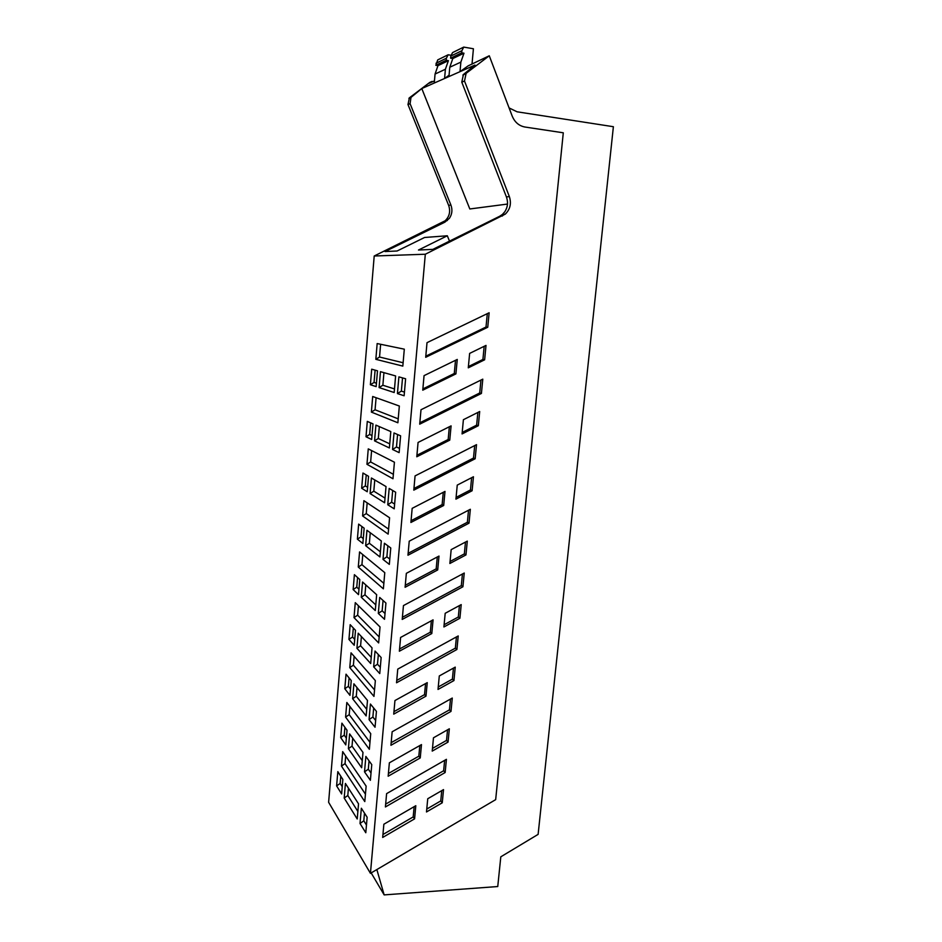 <?xml version="1.0" encoding="UTF-8"?>
<svg xmlns="http://www.w3.org/2000/svg" width="942" height="942" viewBox="0 0 942 942"><rect width="100%" height="100%" fill="white"/><g stroke="black" fill="none" stroke-linecap="round" stroke-linejoin="round"><path stroke-width="1.41" d="M338.072 689.073L374.209 256L425.313 254.234L370.442 873.34L328.617 802.29L338.072 689.073M341.463 766.093L342.688 751.61L366.144 786.134L364.79 801.583L341.463 766.093L345.043 763.609L365.437 794.153M349.776 667.619L351.036 652.83L375.352 680.607L373.974 696.409L349.776 667.619L353.403 665.182L374.539 689.921M354.004 617.599L355.275 602.656L380.038 626.948L378.649 642.927L354.004 617.599L357.642 615.185L379.167 636.933M375.034 651.04L381.157 657.54L379.756 673.577L373.656 666.818L375.034 651.04M370.418 704.027L376.435 711.387L375.046 727.236L369.064 719.629L370.418 704.027M365.861 756.414L371.76 764.621L370.383 780.294L364.519 771.851L365.861 756.414M358.207 633.189L372.043 647.872L370.689 663.533L356.924 648.261L358.207 633.189M353.898 683.81L367.486 700.436L366.144 715.92L352.626 698.728L353.898 683.81M349.635 733.9L362.988 752.434L361.657 767.742L348.387 748.654L349.635 733.9M348.94 639.418L350.188 624.676L355.499 630.316L354.227 645.27L348.94 639.418L352.543 637.016L354.722 639.394M344.796 688.755L346.02 674.178L351.236 680.548L349.977 695.361L344.796 688.755L348.375 686.329L350.518 689.014M340.686 737.586L341.899 723.15L347.021 730.262L345.785 744.91L340.686 737.586L344.242 735.137L346.35 738.128M378.307 613.407L384.513 619.294L385.937 603.068L379.697 597.44L378.307 613.407L382.158 610.828L385.019 613.489M362.564 582.015L376.659 594.708L375.281 610.546L361.257 597.252L362.564 582.015M360.021 823.496L365.79 832.752L367.144 817.256L361.351 808.236L360.021 823.496L363.812 820.823L364.483 813.111M336.612 785.911L341.628 793.953L342.853 779.458L337.825 771.628L336.612 785.911L340.168 783.45L340.78 776.232M344.183 798.051L357.218 818.987L358.525 803.844L345.42 783.45L344.183 798.051L347.81 795.519L357.866 811.439M353.144 589.562L354.392 574.667L359.797 579.53L358.513 594.649L353.144 589.562L356.759 587.172L358.973 589.245M345.596 717.109L369.358 749.302L370.724 733.665L346.833 702.485L345.596 717.109L349.199 714.648L349.894 706.476M358.278 567.049L383.37 588.832L384.783 572.665L359.561 551.941L358.278 567.049L361.928 564.658L383.853 583.333M357.383 539.165L362.858 543.487L364.154 528.203L358.655 524.117L357.383 539.165L361.01 536.81L363.271 538.565M361.669 488.239L367.239 491.759L368.546 476.311L362.953 473.025L361.669 488.239L365.308 485.907L367.615 487.332M366.002 436.77L371.666 439.478L372.997 423.865L367.298 421.392L366.002 436.77L369.664 434.45L372.008 435.545M370.383 384.736L376.152 386.62L377.495 370.83L371.69 369.193L370.383 384.736L374.056 382.452L376.435 383.206M365.649 545.689L379.932 556.957L381.31 540.943L366.956 530.287L365.649 545.689L369.358 543.275L380.38 551.8M370.088 493.561L384.619 502.769L386.032 486.567L371.407 477.994L370.088 493.561L373.809 491.171L385.031 498.118M374.563 440.868L389.376 447.956L390.8 431.577L375.905 425.125L374.563 440.868L378.307 438.501L389.729 443.835M379.096 387.586L394.18 392.52L395.616 375.94L380.45 371.666L379.096 387.586L382.864 385.243L394.486 388.928M383.005 559.395L389.329 564.388L390.765 547.973L384.407 543.24L383.005 559.395L386.879 556.84L389.8 559.101M387.763 504.759L394.203 508.833L395.664 492.23L389.176 488.427L387.763 504.759L391.66 502.227L394.627 504.064M392.567 449.487L399.137 452.631L400.609 435.828L394.003 432.967L392.567 449.487L396.488 446.991L399.502 448.404M397.43 393.579L404.13 395.77L405.613 378.766L398.89 376.871L397.43 393.579L401.363 391.118L404.448 392.096M362.599 515.945L388.151 534.114L389.576 517.759L363.883 500.685L362.599 515.945L366.261 513.578L388.587 529.133M366.956 464.3L392.979 478.76L394.427 462.216L368.263 448.875L366.956 464.3L370.642 461.957L393.379 474.309M371.372 412.101L397.877 422.77L399.337 406.026L372.691 396.5L371.372 412.101L375.069 409.782L398.219 418.849M375.834 359.326L402.823 366.108L404.306 349.176L377.165 343.559L375.834 359.326L379.544 357.03L403.117 362.752M402.528 377.895L401.363 391.118M397.571 434.509L396.488 446.991M392.684 490.476L391.66 502.227M387.845 545.795L386.879 556.84M375.093 370.159L374.056 382.452M370.642 422.84L369.664 434.45M366.238 474.956L365.308 485.907M361.881 526.507L361.01 536.81M425.313 254.234L505.253 214.152C510.211 209.324 511.577 203.46 509.339 196.537L464.5 81.024L466.137 73.323L489.263 55.778L512.212 116.125C514.791 122.26 519.03 125.898 524.953 127.029L563.292 132.798L495.669 799.64L370.442 873.34M414.586 818.857L415.811 805.704L383.865 824.226L382.676 837.45L414.586 818.857L413.185 816.926L414.139 806.682M388.163 776.22L389.364 762.82L421.486 744.604L420.25 757.933L388.163 776.22M390.942 745.275L392.143 731.781L452.278 698.057L450.994 711.422L390.942 745.275M393.732 714.13L394.945 700.554L427.244 682.644L425.984 696.15L393.732 714.13M396.535 682.773L397.76 669.103L458.212 635.956L456.917 649.497L396.535 682.773M399.361 651.216L400.597 637.451L433.073 619.86L431.801 633.554L399.361 651.216M432.225 751.104L433.473 737.798L449.334 728.802L448.062 742.084L432.225 751.104M438.018 689.45L439.29 675.956L455.233 667.124L453.95 680.571L438.018 689.45M443.906 626.96L459.908 618.246L461.215 604.611L445.189 613.301L443.906 626.96M386.609 793.635L446.414 759.334L445.154 772.522L385.408 806.953L386.609 793.635M462.922 586.76L464.241 573.042L403.459 605.576L402.21 619.424L462.922 586.76L461.321 585.618L462.428 574.008M426.49 811.969L442.257 802.796L443.517 789.608L427.739 798.745L426.49 811.969M416.788 456.776L449.758 440.138L451.088 425.878L418.071 442.446L416.788 456.776M478.336 425.713L479.69 411.524L463.393 419.708L462.063 433.932L478.336 425.713L476.64 425.148L477.853 412.443M484.635 359.797L486.013 345.408L469.634 353.403L468.28 367.827L484.635 359.797L482.916 359.455L484.176 346.303M419.708 424.171L421.003 409.746L482.787 379.155L481.421 393.438L419.708 424.171M422.758 390.176L455.916 373.892L457.259 359.444L424.053 375.646L422.758 390.176M425.702 357.289L427.009 342.664L489.133 312.768L487.756 327.239L425.702 357.289M472.107 490.758L473.449 476.758L457.247 485.106L455.928 499.142L472.107 490.758L470.458 489.958L471.624 477.7M413.797 490.146L415.069 475.91L476.522 444.659L475.168 458.754L413.797 490.146M410.9 522.469L443.694 505.477L445.001 491.418L412.172 508.339L410.9 522.469M407.968 555.227L409.228 541.179L470.341 509.281L469.01 523.187L407.968 555.227M465.972 554.92L467.291 541.12L451.171 549.633L449.876 563.481L465.972 554.92L464.347 553.896L465.478 542.074M405.095 587.278L437.7 569.945L438.996 556.074L406.343 573.337L405.095 587.278M385.667 804.127L443.635 770.756L444.636 760.359M443.635 770.756L445.154 772.522M502.498 215.965L499.637 216.283L432.849 249.371L418.472 250.03L447.32 235.771L424.559 237.49L397.1 250.996L385.043 251.549L444.895 222.159L449.428 218.273C452.136 214.187 452.619 209.772 450.9 205.026L410.076 103.679L411.006 97.403L421.792 88.536L460.002 71.674L468.139 65.869L489.263 55.778M434.45 80.906L429.293 83.202L432.037 81.401L429.823 82.39L409.393 97.827L407.98 104.55L448.639 205.356C450.676 211.408 449.499 216.554 445.107 220.793L374.209 256M466.137 73.323L463.417 74.5L474.956 65.069L460.002 71.674L460.862 62.113L463.97 53.211L461.71 52.823L461.898 50.691L463.723 47.1L473.414 48.76L472.013 64.138M463.417 74.5L461.792 82.154L506.431 196.96C508.291 202.247 507.75 207.181 504.806 211.762L502.38 214.47L505.253 214.152M499.637 216.283L502.38 214.47M382.947 834.518L413.185 816.926M388.41 773.512L418.813 756.202L419.802 745.558M418.813 756.202L420.25 757.933M391.166 742.673L449.452 709.856L450.488 699.058M449.452 709.856L450.994 711.422M393.956 711.646L424.524 694.631L425.548 683.586M424.524 694.631L425.984 696.15M396.747 680.407L455.351 648.143L456.423 636.945M455.351 648.143L456.917 649.497M399.573 648.967L430.306 632.247L431.365 620.79M430.306 632.247L431.801 633.554M432.472 748.419L446.532 740.412L447.544 729.814M446.532 740.412L448.062 742.084M438.254 686.977L452.395 679.111L453.443 668.113M452.395 679.111L453.95 680.571M444.106 624.734L458.318 616.998L459.908 618.246M458.318 616.998L459.413 605.588M402.411 617.293L461.321 585.618M426.773 809.06L440.762 800.924L442.257 802.796M440.762 800.924L441.739 790.632M447.32 235.771L449.499 241.117M345.69 756.037L345.043 763.609M354.145 656.386L353.403 665.182M358.443 605.765L357.642 615.185M378.343 654.549L377.495 664.216L380.309 667.277M377.495 664.216L373.656 666.818M373.668 707.995L372.879 717.003L375.634 720.453M372.879 717.003L369.064 719.629M369.052 760.853L368.322 769.202L371.03 773.029M368.322 769.202L364.519 771.851M361.387 636.557L360.598 645.8L371.219 657.375M360.598 645.8L356.924 648.261M357.018 687.636L356.288 696.232L366.721 709.291M356.288 696.232L352.626 698.728M352.708 738.163L352.025 746.146L362.27 760.641M352.025 746.146L348.387 748.654M353.309 627.984L352.543 637.016M349.082 677.922L348.375 686.329M344.913 727.33L344.242 735.137M383.064 600.49L382.158 610.828M365.802 584.935L364.954 594.814L375.776 604.882M364.954 594.814L361.257 597.252M363.812 820.823L366.462 825.015M340.168 783.45L342.24 786.723M347.81 795.519L348.434 788.136M357.571 577.517L356.759 587.172M369.97 742.331L349.199 714.648M362.788 554.591L361.928 564.658M371.172 872.904L384.159 894.9L376.847 869.572M509.092 107.918L517.087 111.804L613.383 126.711L538.117 834.376L500.803 856.82L497.753 886.54L384.159 894.9M507.491 204.061L469.811 208.971L421.792 88.536M463.723 47.1L452.56 52.599L450.771 56.096L450.594 58.18L452.808 58.545L449.781 67.235L448.945 76.549M436.005 63.291L446.378 58.239L448.145 54.777L437.724 59.899L435.828 65.292L437.983 65.646L435.063 74.029L445.401 69.261L444.577 78.48L449.063 75.207M448.145 54.777L451.183 55.284M446.378 58.239L446.19 60.3L448.392 60.665L445.401 69.261M435.063 74.029L434.262 83.037M450.771 56.096L461.898 50.691M450.594 58.18L461.71 52.823M452.808 58.545L463.97 53.211M449.781 67.235L460.862 62.113M435.828 65.292L446.19 60.3M437.983 65.646L448.392 60.665M416.917 455.269L448.168 439.514L449.346 426.75M448.168 439.514L449.758 440.138M462.204 432.425L476.64 425.148M468.398 366.579L482.916 359.455M419.838 422.793L479.713 392.991L480.95 380.073M479.713 392.991L481.421 393.438M422.864 388.928L454.279 373.503L455.504 360.291M454.279 373.503L455.916 373.892M425.808 356.17L486.013 327.027L487.297 313.651M486.013 327.027L487.756 327.239M456.093 497.388L470.458 489.958M413.95 488.509L473.496 458.059L474.697 445.59M473.496 458.059L475.168 458.754M411.053 520.714L442.128 504.618L443.27 492.313M442.128 504.618L443.694 505.477M408.133 553.331L467.373 522.268L468.515 510.234M467.373 522.268L469.01 523.187M450.064 561.491L464.347 553.896M405.272 585.265L436.181 568.862L437.276 556.981M436.181 568.862L437.7 569.945M370.253 532.736L369.358 543.275M374.763 479.961L373.809 491.171M379.332 426.608L378.307 438.501M383.936 372.655L382.864 385.243M367.168 502.863L366.261 513.578M371.607 450.582L370.642 461.957M376.093 397.712L375.069 409.782M380.627 344.277L379.544 357.03M444.895 222.159L442.669 222.394M461.792 82.154L464.5 81.024M509.339 196.537L506.431 196.96M448.639 205.356L450.9 205.026M411.501 96.92L409.393 97.827M407.98 104.55L410.076 103.679M462.863 75.054L465.583 73.888M447.344 220.546L445.107 220.793M411.006 97.415L408.899 98.321"/></g></svg>
